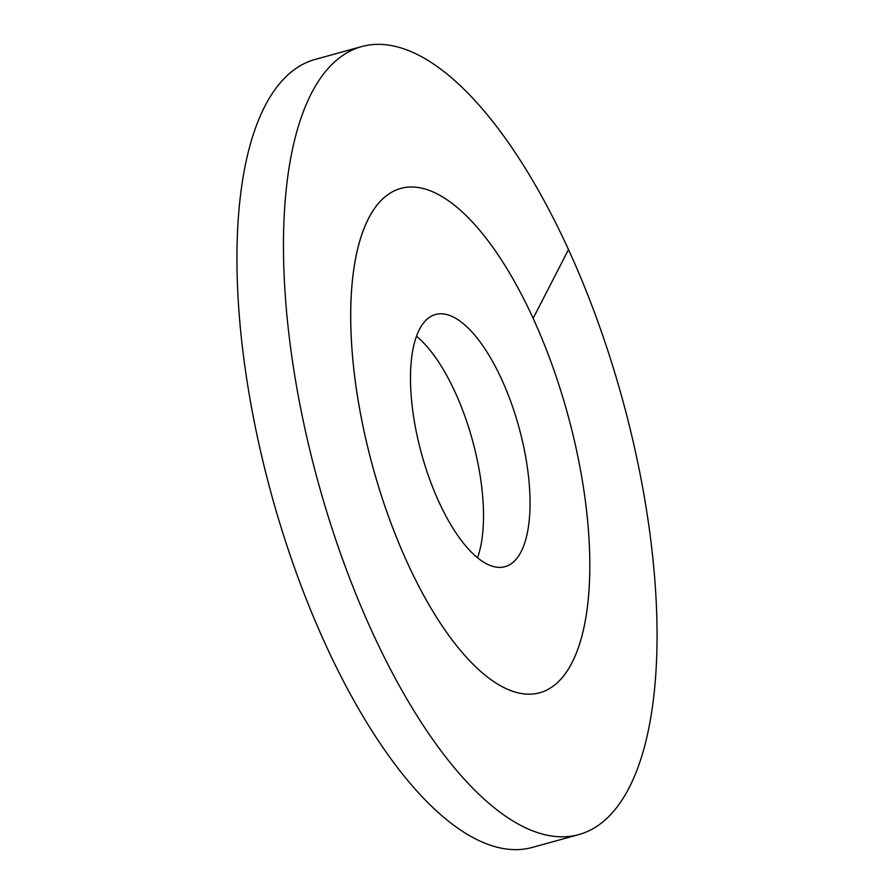 <?xml version="1.0" encoding="UTF-8"?>
<svg xmlns="http://www.w3.org/2000/svg" width="894" height="894" viewBox="0 0 894 894"><rect width="100%" height="100%" fill="white"/><g stroke="black" fill="none" stroke-linecap="round" stroke-linejoin="round"><path stroke-width="1.34" d="M416.481 336.267A130.781 50.466 -105.4 0 1 472.39 440.004A130.781 50.466 -105.4 0 1 477.519 557.733M368.54 218.415A261.562 100.944 -105.4 0 1 400.769 188.433A261.562 100.944 -105.4 0 1 551.956 364.562A261.562 100.944 -105.4 0 1 571.981 662.756A261.562 100.944 74.6 0 1 539.752 692.749A261.562 100.944 -105.4 0 1 407.396 562.829A261.562 100.944 74.6 0 1 400.769 188.433A261.562 100.944 74.6 0 1 533.137 318.353A261.562 100.944 -105.4 0 1 539.752 692.749A261.562 100.944 74.6 0 1 388.566 516.609A261.562 100.944 74.6 0 1 368.54 218.415M419.409 329.506A130.781 50.466 -105.4 0 1 435.512 314.509A130.781 50.466 -105.4 0 1 511.111 402.579A130.781 50.466 -105.4 0 1 521.124 551.676A130.781 50.466 74.6 0 1 505.009 566.673A130.781 50.466 74.6 0 1 429.411 478.603A130.781 50.466 74.6 0 1 419.409 329.506M532.321 847.411A408.681 157.724 -105.4 0 1 325.505 644.418A408.681 157.724 74.6 0 1 315.157 59.417L361.679 46.589A408.681 157.724 74.6 0 0 372.027 631.589A408.681 157.724 -105.4 0 0 578.843 834.583L532.321 847.411M361.679 46.589A408.681 157.724 74.6 0 1 568.495 249.582A408.681 157.724 -105.4 0 1 578.843 834.583M568.495 249.582L533.137 318.353"/></g></svg>
